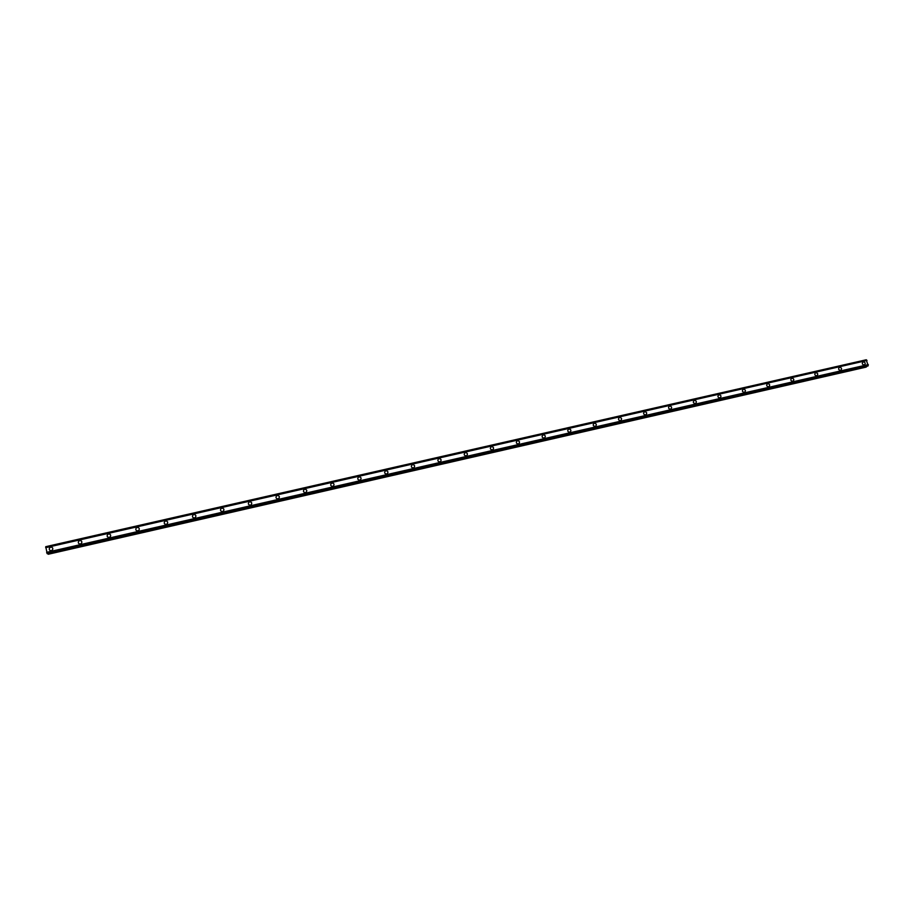 <?xml version="1.0" encoding="UTF-8"?>
<svg xmlns="http://www.w3.org/2000/svg" width="914" height="914" viewBox="0 0 914 914"><rect width="100%" height="100%" fill="white"/><g stroke="black" fill="none" stroke-linecap="round" stroke-linejoin="round"><path stroke-width="1.37" d="M51.378 550.639C49.47 550.582 48.853 549.68 49.527 547.932L50.681 547.166C52.601 547.235 53.206 548.149 52.521 549.897L51.378 550.639C49.47 550.582 48.853 549.68 49.527 547.932L50.681 547.166C52.601 547.235 53.206 548.149 52.521 549.897M80.421 544.001C78.478 543.91 77.884 542.985 78.638 541.214L79.724 540.551C81.677 540.642 82.271 541.579 81.495 543.35L80.421 544.001C78.478 543.921 77.884 542.985 78.638 541.214L79.724 540.551C81.677 540.642 82.271 541.579 81.495 543.35M109.269 537.421C107.269 537.295 106.698 536.347 107.544 534.564L108.549 533.97C110.548 534.096 111.12 535.056 110.263 536.838L109.269 537.421C107.281 537.295 106.698 536.347 107.544 534.564L108.549 533.97C110.548 534.096 111.12 535.056 110.263 536.838M137.9 530.874C135.878 530.726 135.329 529.754 136.243 527.972L137.18 527.447C139.202 527.607 139.762 528.578 138.825 530.36L137.9 530.874C135.878 530.726 135.329 529.766 136.243 527.972L137.18 527.447C139.202 527.595 139.751 528.578 138.825 530.36M166.325 524.385C164.28 524.213 163.743 523.231 164.714 521.437L165.594 520.969C167.65 521.151 168.187 522.134 167.193 523.928L166.325 524.385C164.28 524.213 163.743 523.231 164.726 521.437L165.594 520.969C167.65 521.151 168.187 522.134 167.193 523.928M194.556 517.93C192.488 517.735 191.963 516.741 192.991 514.959L193.814 514.536C195.893 514.731 196.407 515.736 195.368 517.518L194.556 517.93C192.488 517.735 191.974 516.741 192.991 514.959L193.825 514.536C195.893 514.731 196.407 515.725 195.368 517.518M222.593 511.532C220.503 511.314 220 510.309 221.062 508.527L221.839 508.15C223.93 508.367 224.433 509.372 223.347 511.154L222.593 511.532C220.503 511.314 220 510.309 221.062 508.527L221.839 508.15C223.93 508.367 224.433 509.372 223.347 511.154M250.425 505.168C248.322 504.939 247.82 503.922 248.939 502.152L249.659 501.797C251.773 502.037 252.264 503.054 251.144 504.825L250.425 505.168C248.322 504.939 247.82 503.922 248.939 502.152L249.659 501.797C251.773 502.037 252.264 503.054 251.144 504.825M278.062 498.861C275.948 498.598 275.457 497.593 276.599 495.822L277.296 495.502C279.41 495.765 279.89 496.77 278.736 498.541L278.062 498.861C275.948 498.598 275.457 497.593 276.599 495.822L277.296 495.502C279.41 495.765 279.89 496.77 278.736 498.541M305.505 492.589C303.379 492.315 302.911 491.298 304.076 489.538L304.728 489.241C306.853 489.527 307.321 490.544 306.144 492.303L305.505 492.589C303.379 492.315 302.911 491.298 304.076 489.538L304.728 489.241C306.853 489.527 307.321 490.544 306.144 492.303M332.753 486.362C330.628 486.077 330.16 485.06 331.359 483.3L331.976 483.038C334.101 483.323 334.57 484.351 333.359 486.099L332.753 486.362C330.628 486.077 330.16 485.06 331.359 483.312L331.976 483.038C334.101 483.323 334.57 484.34 333.359 486.099M359.819 480.181C357.682 479.884 357.225 478.856 358.448 477.119L359.031 476.868C361.167 477.165 361.624 478.193 360.39 479.93L359.819 480.181C357.682 479.884 357.225 478.856 358.448 477.119L359.031 476.868C361.167 477.165 361.624 478.193 360.39 479.93M386.702 474.035C384.566 473.726 384.108 472.709 385.342 470.973L385.891 470.744C388.039 471.053 388.484 472.081 387.239 473.806L386.702 474.035C384.566 473.726 384.108 472.709 385.342 470.973L385.891 470.744C388.039 471.053 388.484 472.081 387.239 473.806M413.391 467.945C411.254 467.614 410.809 466.597 412.054 464.872L412.58 464.655C414.716 464.986 415.162 466.003 413.905 467.728L413.391 467.945C411.254 467.625 410.809 466.597 412.054 464.872L412.58 464.655C414.716 464.986 415.162 466.003 413.905 467.728M439.897 461.89C437.76 461.547 437.315 460.53 438.571 458.817L439.074 458.611C441.222 458.954 441.656 459.982 440.388 461.684L439.897 461.89C437.76 461.559 437.315 460.53 438.571 458.817L439.074 458.611C441.222 458.954 441.656 459.971 440.388 461.684M464.918 452.807L465.397 452.613C467.534 452.967 467.968 453.984 466.7 455.686L466.22 455.869C464.084 455.526 463.649 454.509 464.918 452.807L465.397 452.613C467.534 452.956 467.968 453.984 466.7 455.686M492.372 449.894C490.235 449.551 489.801 448.523 491.081 446.832L491.538 446.649C493.674 447.015 494.108 448.031 492.817 449.722L492.372 449.894C490.235 449.551 489.801 448.523 491.081 446.832L491.538 446.66C493.674 447.015 494.108 448.031 492.817 449.722M518.341 443.964C516.204 443.61 515.782 442.582 517.061 440.902L517.495 440.731C519.632 441.096 520.055 442.125 518.775 443.804L518.341 443.964C516.204 443.61 515.782 442.582 517.061 440.902L517.495 440.731C519.632 441.096 520.055 442.125 518.775 443.804M544.127 438.069C542.002 437.703 541.579 436.686 542.859 435.018L543.282 434.858C545.418 435.224 545.841 436.252 544.55 437.92L544.127 438.069C542.002 437.703 541.579 436.686 542.859 435.018L543.282 434.858C545.418 435.224 545.841 436.252 544.55 437.92M569.753 432.219C567.617 431.842 567.206 430.825 568.497 429.169L568.896 429.02C571.022 429.397 571.444 430.414 570.142 432.071L569.753 432.219C567.617 431.842 567.206 430.825 568.485 429.169L568.896 429.02C571.033 429.397 571.444 430.414 570.153 432.071M595.197 426.404C593.072 426.027 592.649 425.01 593.951 423.365L594.329 423.216C596.465 423.605 596.876 424.622 595.574 426.267L595.197 426.404C593.072 426.027 592.649 425.01 593.94 423.365L594.329 423.216C596.465 423.605 596.876 424.622 595.574 426.267M619.224 417.595L619.601 417.458C621.726 417.847 622.137 418.863 620.835 420.497L620.469 420.634C618.355 420.246 617.933 419.229 619.235 417.595L619.601 417.458C621.726 417.847 622.137 418.863 620.835 420.497M645.581 414.899C643.467 414.499 643.045 413.494 644.347 411.86L644.701 411.734C646.826 412.134 647.226 413.139 645.935 414.773L645.581 414.899C643.456 414.51 643.045 413.494 644.347 411.86L644.701 411.734C646.826 412.134 647.238 413.139 645.935 414.773M670.522 409.198C668.408 408.798 667.997 407.793 669.288 406.17L669.631 406.044C671.744 406.456 672.156 407.461 670.853 409.084L670.522 409.198C668.408 408.798 667.997 407.793 669.288 406.17L669.631 406.044C671.756 406.456 672.156 407.461 670.865 409.084M695.291 403.542C693.189 403.143 692.778 402.126 694.069 400.515L694.4 400.401C696.514 400.812 696.914 401.817 695.623 403.428L695.291 403.542C693.189 403.143 692.778 402.126 694.069 400.515L694.4 400.401C696.514 400.812 696.914 401.817 695.623 403.428M718.998 394.791C721.112 395.202 721.512 396.208 720.221 397.807L719.901 397.921C717.798 397.51 717.399 396.505 718.678 394.905L718.998 394.791M718.678 394.905L719.01 394.791C721.112 395.202 721.512 396.208 720.221 397.807M743.139 389.33L743.448 389.215C745.538 389.638 745.95 390.644 744.659 392.232L744.35 392.334C742.248 391.923 741.848 390.918 743.139 389.33L743.448 389.215C745.55 389.638 745.95 390.644 744.659 392.232M767.429 383.789L767.726 383.686C769.817 384.108 770.216 385.102 768.937 386.691L768.64 386.782C766.549 386.371 766.138 385.365 767.429 383.789L767.726 383.686C769.817 384.108 770.216 385.102 768.937 386.691M791.558 378.282L791.844 378.179C793.935 378.613 794.335 379.607 793.044 381.184L792.769 381.275C790.679 380.852 790.279 379.858 791.558 378.282L791.844 378.19C793.935 378.613 794.335 379.607 793.055 381.172M815.528 372.821L815.814 372.718C817.893 373.152 818.293 374.146 817.013 375.711L816.739 375.803C814.66 375.368 814.248 374.374 815.528 372.821L815.814 372.718C817.893 373.152 818.293 374.146 817.013 375.7M840.549 370.353C838.481 369.93 838.069 368.936 839.349 367.382L839.623 367.291C841.691 367.725 842.091 368.719 840.811 370.273L840.549 370.353C838.469 369.93 838.069 368.936 839.349 367.382L839.612 367.291C841.691 367.725 842.091 368.719 840.811 370.273M864.21 364.949C862.142 364.526 861.742 363.532 863.01 361.99L863.273 361.898C865.341 362.332 865.741 363.326 864.461 364.869L864.21 364.949C862.142 364.526 861.742 363.532 863.01 361.99L863.273 361.898C865.341 362.332 865.741 363.326 864.473 364.869M868.151 365.657L866.255 359.773L45.746 546.686L47.208 553.667L868.163 365.714L47.048 553.416M47.208 553.667L867.992 365.954M47.791 553.541L48.293 554.238L866.049 367.131L866.632 366.263M45.7 547.657L867.02 360.47L45.7 547.669M866.975 360.402L45.7 547.577M868.3 364.583L46.637 552.353M868.3 364.606L46.637 552.376M868.3 364.697L46.671 552.467M866.358 359.842L45.734 546.789M866.381 359.899L45.746 546.858M866.472 359.979L45.734 546.96M866.495 359.967L45.723 546.972M866.586 360.059L45.723 547.086M868.209 365.326L46.911 553.096M46.991 553.267L868.174 365.509L46.968 553.256M868.163 365.714L47.06 553.484M868.129 365.874L47.128 553.633M866.586 366.663L47.939 553.93M866.495 366.857L48.042 554.101M866.266 359.773L45.746 546.686"/></g></svg>
